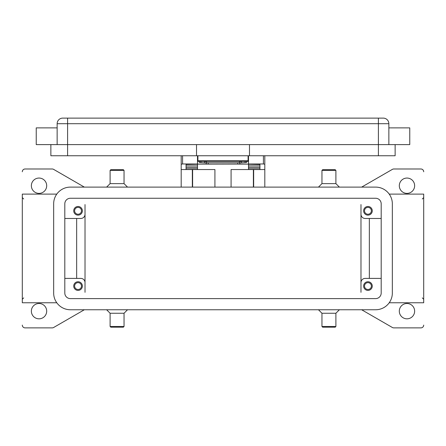 <?xml version="1.0" encoding="UTF-8"?>
<svg xmlns="http://www.w3.org/2000/svg" width="446" height="446" viewBox="0 0 446 446"><rect width="100%" height="100%" fill="white"/><g stroke="black" fill="none" stroke-linecap="round" stroke-linejoin="round"><path stroke-width="0.67" d="M241.593 161.329L239.725 161.541L239.725 162.924L246.237 162.573L246.694 162.433L246.694 161.329M208.226 164.139L208.226 162.757L206.275 162.545L206.275 163.927L208.226 164.139L239.151 164.078L239.725 163.927L239.725 162.545L237.774 162.757L237.774 164.139M199.306 161.329L199.306 162.433L199.763 162.573L206.275 162.924L206.275 161.541L204.407 161.329M263.419 163.977L264.812 164.24L264.812 155.754M181.188 155.754L181.188 164.24L182.581 163.977M372.271 286.064A4.321 4.321 0 0 1 367.95 290.391A4.321 4.321 0 0 1 363.629 286.064A4.321 4.321 0 0 1 367.95 281.749A4.321 4.321 0 0 1 372.271 286.064M364.521 286.064A3.429 3.429 0 0 0 367.95 289.493A3.429 3.429 0 0 0 371.379 286.064A3.429 3.429 0 0 0 367.95 282.641A3.429 3.429 0 0 0 364.521 286.064M82.371 210.802A4.321 4.321 0 0 1 78.05 215.128A4.321 4.321 0 0 1 73.729 210.802A4.321 4.321 0 0 1 78.05 206.487A4.321 4.321 0 0 1 82.371 210.802M74.621 210.802A3.429 3.429 0 0 0 78.05 214.236A3.429 3.429 0 0 0 81.479 210.802A3.429 3.429 0 0 0 78.05 207.379A3.429 3.429 0 0 0 74.621 210.802M372.271 210.802A4.321 4.321 0 0 1 367.95 215.128A4.321 4.321 0 0 1 363.629 210.802A4.321 4.321 0 0 1 367.95 206.487A4.321 4.321 0 0 1 372.271 210.802M364.521 210.802A3.429 3.429 0 0 0 367.95 214.236A3.429 3.429 0 0 0 371.379 210.802A3.429 3.429 0 0 0 367.95 207.379A3.429 3.429 0 0 0 364.521 210.802M82.371 286.064A4.321 4.321 0 0 1 78.05 290.391A4.321 4.321 0 0 1 73.729 286.064A4.321 4.321 0 0 1 78.05 281.749A4.321 4.321 0 0 1 82.371 286.064M74.621 286.064A3.429 3.429 0 0 0 78.05 289.493A3.429 3.429 0 0 0 81.479 286.064A3.429 3.429 0 0 0 78.05 282.641A3.429 3.429 0 0 0 74.621 286.064M57.144 127.879L36.237 127.879L36.237 144.604L409.762 144.604L409.762 127.879L388.856 127.879M388.856 144.604L388.856 123.698A5.575 5.575 0 0 0 383.281 118.123L62.719 118.123A5.575 5.575 0 0 0 57.144 123.698L57.144 144.604M328.925 170.383L335.894 170.383L335.197 169.692L322.653 169.692L321.956 170.383L328.925 170.383M318.472 187.108L321.956 183.629L335.894 183.629L335.894 170.383M318.472 309.758L321.956 313.248L321.956 326.483L335.894 326.483L335.894 313.248L339.378 309.758M321.956 326.483L322.653 327.186L335.197 327.186L335.894 326.483M321.956 313.248L335.894 313.248M124.044 170.383L110.106 170.383L110.803 169.692L123.347 169.692L124.044 170.383L124.044 183.629L110.106 183.629L106.622 187.108M117.075 326.483L110.106 326.483L110.803 327.186L123.347 327.186L124.044 326.483L117.075 326.483M127.528 309.758L124.044 313.248L110.106 313.248L110.106 326.483M389.219 194.11L423.7 194.11L423.7 302.767L389.219 302.767M56.781 194.11L22.3 194.11L22.3 302.767L56.781 302.767M423.7 325.089A2.788 2.788 0 0 1 420.913 327.877L393.785 327.877A2.788 2.788 0 0 1 392.391 327.509L361.656 309.758M84.344 309.758L53.609 327.509A2.788 2.788 0 0 1 52.215 327.877L25.087 327.877A2.788 2.788 0 0 1 22.3 325.089M22.3 171.777A2.788 2.788 0 0 1 25.087 168.989L52.215 168.989A2.788 2.788 0 0 1 53.609 169.363L84.344 187.108M361.656 187.108L392.391 169.363A2.788 2.788 0 0 1 393.785 168.989L420.913 168.989A2.788 2.788 0 0 1 423.7 171.777M31.359 185.714A7.666 7.666 0 0 1 39.025 178.054A7.666 7.666 0 0 1 46.691 185.714A7.666 7.666 0 0 1 39.025 193.386A7.666 7.666 0 0 1 31.359 185.714M399.309 311.152A7.666 7.666 0 0 1 406.975 303.492A7.666 7.666 0 0 1 414.641 311.152A7.666 7.666 0 0 1 406.975 318.823A7.666 7.666 0 0 1 399.309 311.152M31.359 311.152A7.666 7.666 0 0 1 39.025 303.492A7.666 7.666 0 0 1 46.691 311.152A7.666 7.666 0 0 1 39.025 318.823A7.666 7.666 0 0 1 31.359 311.152M399.309 185.714A7.666 7.666 0 0 1 406.975 178.054A7.666 7.666 0 0 1 414.641 185.714A7.666 7.666 0 0 1 406.975 193.386A7.666 7.666 0 0 1 399.309 185.714M360.981 292.314L360.981 214.292A4.181 4.181 0 0 0 365.163 218.473A4.181 4.181 0 0 1 360.981 214.292L360.981 204.563M85.019 204.563L85.019 292.314M76.656 218.473L76.656 278.404M80.838 278.404A4.181 4.181 0 0 1 85.019 282.586A4.181 4.181 0 0 0 80.838 278.404L64.809 278.404M369.344 218.473L369.344 278.404M365.163 218.473L381.191 218.473M360.981 282.586A4.181 4.181 0 0 1 365.163 278.404L381.191 278.404M50.872 144.604L50.872 155.754L395.128 155.754L395.128 144.604M249.481 144.604L249.481 155.754M196.519 144.604L196.519 155.754M197.912 155.754L197.912 161.329L248.088 161.329L248.088 155.754M206.275 161.541L206.275 162.545M208.226 162.757L237.774 162.757M239.725 162.545L239.725 161.541M375.616 187.108A16.725 16.725 0 0 1 392.341 203.833L392.341 293.033A16.725 16.725 0 0 1 375.616 309.758L70.384 309.758A16.725 16.725 0 0 1 53.659 293.033L53.659 203.833A16.725 16.725 0 0 1 70.384 187.108L375.616 187.108M375.616 198.258A5.575 5.575 0 0 1 381.191 203.833L381.191 293.033A5.575 5.575 0 0 1 375.616 298.608L70.384 298.608A5.575 5.575 0 0 1 64.809 293.033L64.809 203.833A5.575 5.575 0 0 1 70.384 198.258L375.616 198.258M85.019 214.292A4.181 4.181 0 0 1 80.838 218.473L64.809 218.473M231.084 187.108L231.084 169.547L264.812 169.547L264.812 187.108M181.188 187.108L181.188 169.547L214.916 169.547L214.916 187.108M264.812 169.547L264.812 164.24M192.338 187.108L192.338 169.547M253.662 169.547L253.662 187.108M181.188 164.24L181.188 169.547M248.506 155.754L248.506 163.972L263.419 163.972L263.419 155.754M182.581 155.754L182.581 163.972L197.494 163.972L197.494 155.754M186.066 169.547L186.066 164.24L197.494 163.972M248.506 163.972L259.934 164.24L259.934 169.547M259.934 169.419L248.506 169.419L248.506 165.126L259.934 165.148L259.934 164.24M259.934 165.126L248.506 165.126L248.506 164.24M248.506 164.117L238.716 164.117M207.284 164.117L197.494 164.117M186.066 169.419L197.494 169.419L197.494 165.126L186.066 165.148L186.066 166.904L197.494 166.904M197.494 164.24L197.494 165.126L186.066 165.148M186.066 165.126L186.066 164.24M259.934 165.148L259.934 166.904L248.506 166.904M197.912 158.542L197.494 158.542M248.506 158.542L248.088 158.542M62.719 118.123A5.575 5.575 0 0 0 58.777 119.751M387.223 119.751A5.575 5.575 0 0 0 383.281 118.123M67.597 118.123L67.597 123.698L378.403 123.698L378.403 118.123M378.403 155.754L378.403 123.698L388.856 123.698M57.144 123.698L67.597 123.698L67.597 155.754M248.088 160.772L197.912 160.772M245.083 161.329L245.083 162.645M192.616 169.547L192.616 187.108M253.384 187.108L253.384 169.547M248.506 168.148L259.934 168.148M186.066 168.148L197.494 168.148M200.917 162.645L200.917 161.329M204.664 161.329L204.664 162.718M241.336 162.718L241.336 161.329M335.894 183.629L339.378 187.108M127.528 187.108L124.044 183.629M110.106 313.248L106.622 309.758M422.306 198.988L423.7 197.595M23.694 198.988L22.3 197.595M23.694 297.889L22.3 299.283M422.306 297.889L423.7 299.283M124.044 313.248L124.044 326.483M110.106 170.389L110.106 183.629M321.956 183.629L321.956 170.383"/></g></svg>
